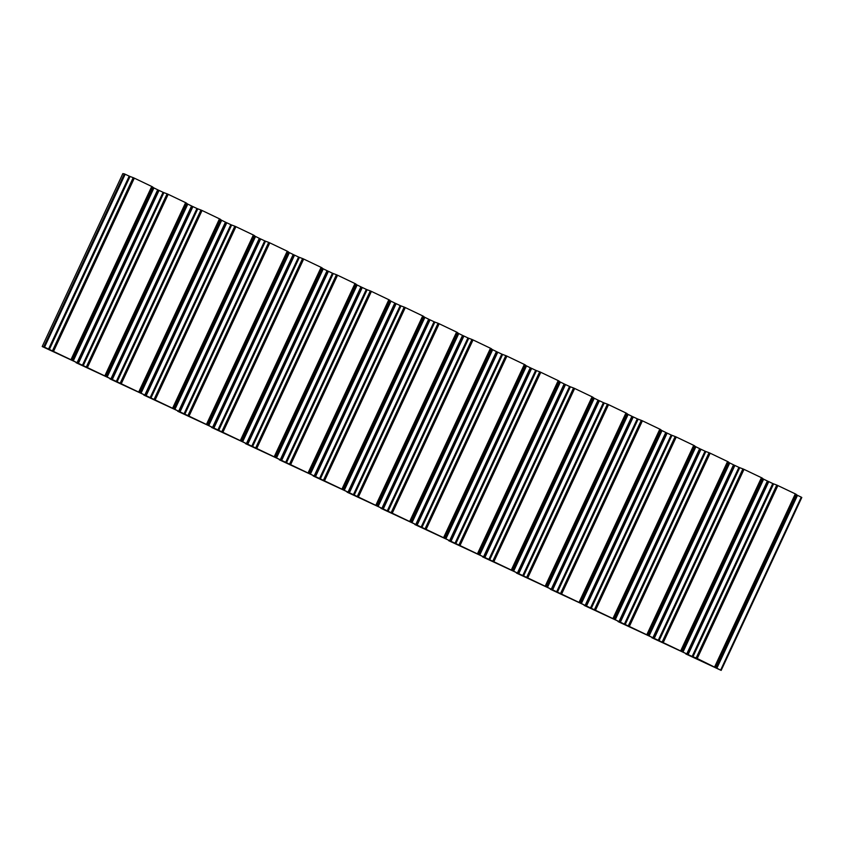 <?xml version="1.0" encoding="UTF-8"?>
<svg xmlns="http://www.w3.org/2000/svg" width="844" height="844" viewBox="0 0 844 844"><rect width="100%" height="100%" fill="white"/><g stroke="black" fill="none" stroke-linecap="round" stroke-linejoin="round"><path stroke-width="1.27" d="M696.152 657.982L716.862 668.258A19.106 0.928 -155 0 0 720.639 670.094L801.272 497.169L801.8 497.464L721.166 670.389L685.771 653.931L687.29 654.216L767.924 481.291L768.757 481.639A19.106 0.928 -155 0 0 772.777 483.528L692.143 656.453L696.152 657.982L776.786 485.057L795.312 493.867L714.678 666.792M768.757 481.639L688.113 654.564A19.106 0.928 -155 0 0 692.143 656.453M688.113 654.564L651.906 637.747L653.414 638.032L734.058 465.107L734.881 465.455A19.106 0.928 -155 0 0 738.911 467.344L658.278 640.269L682.996 652.085A19.106 0.928 -155 0 0 686.763 653.921L767.396 480.996A19.106 0.928 -155 0 1 763.63 479.16L763.081 478.854L682.448 651.779M721.166 670.389L720.618 670.094M692.956 656.801L773.6 483.876L772.777 483.528M715.49 667.224L796.124 494.299L795.312 493.867M796.124 494.299L796.958 495.038L716.324 667.963M716.862 668.258L797.506 495.333L796.958 495.038M797.506 495.333A19.106 0.928 -155 0 0 801.272 497.169M773.6 483.876L776.786 485.057M663.373 642.284L744.007 469.359L742.91 468.874L662.276 641.799M744.007 469.359L761.446 477.683L680.802 650.608M734.881 465.455L654.248 638.391A19.106 0.928 -155 0 0 658.278 640.269M654.248 638.391L618.03 621.574L619.549 621.859L700.182 448.934L701.005 449.282A19.106 0.928 -155 0 0 705.035 451.171L624.402 624.096L649.12 635.901A19.106 0.928 -155 0 0 652.887 637.737L733.531 464.812L734.058 465.107L653.414 638.032L652.876 637.737M767.396 481.006L767.924 481.291L687.29 654.216L686.742 653.921M659.09 640.628L739.724 467.692L738.911 467.344M681.614 651.04L762.259 478.115L761.446 477.683M762.259 478.115L763.081 478.854M739.724 467.692L742.91 468.874M629.508 626.111L710.142 453.186L709.044 452.7L628.4 625.626M710.142 453.186L727.57 461.51L646.937 634.435M701.005 449.282L620.372 622.207A19.106 0.928 -155 0 0 624.402 624.096M620.372 622.207L584.154 605.391L585.673 605.675L666.306 432.75L667.14 433.099A19.106 0.928 -155 0 0 671.17 434.987L590.526 607.912L615.255 619.728A19.106 0.928 -155 0 0 619.021 621.564L699.655 448.639A19.106 0.928 -155 0 1 695.889 446.792L695.34 446.497L614.706 619.422M625.214 624.444L705.848 451.519L705.035 451.171M647.749 634.857L728.383 461.932L727.57 461.51M728.383 461.932L729.216 462.681L648.572 635.606M649.12 635.901L729.754 462.976L729.216 462.681M729.754 462.976A19.106 0.928 -155 0 0 733.531 464.812M705.848 451.519L709.044 452.7M595.632 609.927L676.266 437.002L675.168 436.517L594.535 609.442M676.266 437.002L693.694 445.326L613.06 618.251M667.14 433.099L586.496 606.024A19.106 0.928 -155 0 0 590.526 607.912M586.496 606.024L550.288 589.217L551.807 589.502L632.441 416.577L633.264 416.925A19.106 0.928 -155 0 0 637.294 418.814L556.66 591.739L581.379 603.544A19.106 0.928 -155 0 0 585.145 605.38L665.779 432.455L666.306 432.75L585.673 605.675L585.145 605.38M699.644 448.649L700.182 448.934L619.549 621.859L619 621.564M591.349 608.26L671.982 435.335L671.17 434.987M613.873 618.684L694.506 445.759L693.694 445.326M694.506 445.759L695.34 446.497M671.982 435.335L675.168 436.517M561.756 593.754L642.4 420.818L641.292 420.344L560.659 593.269M642.4 420.818L659.829 429.153L579.184 602.078M633.264 416.925L552.63 589.851A19.106 0.928 -155 0 0 556.66 591.739M552.63 589.851L516.412 573.034L517.931 573.319L598.565 400.394L599.388 400.742A19.106 0.928 -155 0 0 603.418 402.63L522.784 575.555L547.503 587.361A19.106 0.928 -155 0 0 551.269 589.207L631.913 416.282L632.441 416.577L551.807 589.502L551.269 589.207M557.473 592.087L638.106 419.162L637.294 418.814M579.997 602.5L660.641 429.575L659.829 429.153M660.641 429.575L661.464 430.324L580.83 603.249M581.379 603.544L662.012 430.619L661.464 430.324M662.012 430.619A19.106 0.928 -155 0 0 665.779 432.455M638.106 419.162L641.292 420.344M527.89 577.57L608.524 404.645L607.427 404.16L526.793 577.085M608.524 404.645L625.953 412.969L545.319 585.894M599.388 400.742L518.754 573.667A19.106 0.928 -155 0 0 522.784 575.555M518.754 573.667L482.536 556.861L484.055 557.145L564.699 384.22L565.522 384.569A19.106 0.928 -155 0 0 569.552 386.457L488.908 559.382L513.637 571.188A19.106 0.928 -155 0 0 517.404 573.023L598.037 400.098L598.565 400.394L517.931 573.319L517.404 573.023M523.596 575.903L604.241 402.978L603.418 402.63M546.131 586.327L626.765 413.402L625.953 412.969M626.765 413.402L627.598 414.14L546.965 587.065M547.503 587.361L628.147 414.436L627.598 414.14M628.147 414.436A19.106 0.928 -155 0 0 631.913 416.282M604.241 402.978L607.427 404.16M494.014 561.387L574.648 388.462L573.551 387.987L492.917 560.912M574.648 388.462L592.077 396.796L511.443 569.721M565.522 384.569L484.878 557.494A19.106 0.928 -155 0 0 488.908 559.382M484.878 557.494L448.67 540.677L450.19 540.962L530.823 368.037L531.646 368.385A19.106 0.928 -155 0 0 535.676 370.273L455.043 543.198L479.761 555.004A19.106 0.928 -155 0 0 483.528 556.85L564.161 383.914L564.699 384.22L484.055 557.145L483.506 556.85M489.731 559.73L570.365 386.805L569.552 386.457M512.255 570.143L592.889 397.218L592.077 396.796M592.889 397.218L593.722 397.957L513.089 570.882M513.637 571.188L594.271 398.262L593.722 397.957M594.271 398.262A19.106 0.928 -155 0 0 598.037 400.098M570.365 386.805L573.551 387.987M460.138 545.213L540.782 372.288L539.685 371.803L459.041 544.728M540.782 372.288L558.211 380.612L477.577 553.537M531.646 368.385L451.012 541.31A19.106 0.928 -155 0 0 455.043 543.198M451.012 541.31L414.794 524.504L416.314 524.778L496.947 351.853L497.77 352.212A19.106 0.928 -155 0 0 501.8 354.1L421.167 527.025L445.885 538.831A19.106 0.928 -155 0 0 449.652 540.666L530.296 367.741A19.106 0.928 -155 0 1 526.529 365.906L525.981 365.6L445.347 538.525M455.855 543.547L536.489 370.621L535.676 370.273M478.39 553.97L559.023 381.045L558.211 380.612M559.023 381.045L559.857 381.783L479.213 554.708M479.761 555.004L560.395 382.079L559.857 381.783M560.395 382.079A19.106 0.928 -155 0 0 564.161 383.914M536.489 370.621L539.685 371.803M426.273 529.03L506.906 356.105L505.809 355.63L425.176 528.555M506.906 356.105L524.335 364.429L443.701 537.364M497.77 352.212L417.136 525.137A19.106 0.928 -155 0 0 421.167 527.025M417.136 525.137L380.918 508.32L382.438 508.605L463.082 335.68L463.905 336.028A19.106 0.928 -155 0 0 467.935 337.916L387.291 510.842L412.02 522.647A19.106 0.928 -155 0 0 415.786 524.483L496.42 351.558L496.947 351.853L416.314 524.778L415.765 524.483M530.285 367.752L530.823 368.037L450.19 540.962L449.641 540.666M421.979 527.373L502.623 354.448L501.8 354.1M444.514 537.786L525.147 364.861L524.335 364.429M525.147 364.861L525.981 365.6M502.623 354.448L505.809 355.63M392.397 512.857L473.03 339.932L471.933 339.446L391.299 512.371M473.03 339.932L490.469 348.255L409.825 521.181M463.905 336.028L383.271 508.953A19.106 0.928 -155 0 0 387.291 510.842M383.271 508.953L347.053 492.147L348.572 492.421L429.206 319.496L430.029 319.855A19.106 0.928 -155 0 0 434.059 321.733L353.425 494.658L378.144 506.474A19.106 0.928 -155 0 0 381.91 508.31L462.544 335.384L463.082 335.68L382.438 508.605L381.889 508.31M388.113 511.19L468.747 338.265L467.935 337.916M410.638 521.613L491.282 348.688L490.469 348.255M491.282 348.688L492.105 349.427L411.471 522.352M412.02 522.647L492.653 349.722L492.105 349.427M492.653 349.722A19.106 0.928 -155 0 0 496.42 351.558M468.747 338.265L471.933 339.446M358.521 496.673L439.165 323.748L438.068 323.263L357.423 496.198M439.165 323.748L456.593 332.072L375.96 504.997M430.029 319.855L349.395 492.78A19.106 0.928 -155 0 0 353.425 494.658M349.395 492.78L313.177 475.963L314.696 476.248L395.33 303.323L396.163 303.671A19.106 0.928 -155 0 0 400.183 305.56L319.549 478.485L344.268 490.29A19.106 0.928 -155 0 0 348.034 492.126L428.678 319.201A19.106 0.928 -155 0 1 424.912 317.365L424.363 317.07L343.73 489.995M354.237 495.017L434.871 322.091L434.059 321.733M376.772 505.429L457.406 332.504L456.593 332.072M457.406 332.504L458.239 333.243L377.595 506.168M378.144 506.474L458.777 333.549L458.239 333.243M458.777 333.549A19.106 0.928 -155 0 0 462.544 335.384M434.871 322.091L438.068 323.263M324.655 480.5L405.289 307.575L404.192 307.089L323.558 480.014M405.289 307.575L422.717 315.899L342.084 488.824M396.163 303.671L315.519 476.596A19.106 0.928 -155 0 0 319.549 478.485M315.519 476.596L279.301 459.78L280.82 460.064L361.464 287.139L362.287 287.498A19.106 0.928 -155 0 0 366.317 289.376L285.683 462.301L310.402 474.117A19.106 0.928 -155 0 0 314.168 475.953L394.802 303.028L395.33 303.323L314.696 476.248L314.168 475.953M428.668 319.222L429.206 319.496L348.572 492.421L348.023 492.126M320.361 478.833L401.005 305.908L400.183 305.56M342.896 489.256L423.53 316.331L422.717 315.899M423.53 316.331L424.363 317.07M401.005 305.908L404.192 307.089M290.779 464.316L371.413 291.391L370.316 290.906L289.682 463.831M371.413 291.391L388.852 299.715L308.208 472.64M362.287 287.498L281.653 460.423A19.106 0.928 -155 0 0 285.683 462.301M281.653 460.423L245.435 443.606L246.954 443.891L327.588 270.966L328.411 271.314A19.106 0.928 -155 0 0 332.441 273.203L251.807 446.128L276.526 457.933A19.106 0.928 -155 0 0 280.292 459.769L360.926 286.844L361.464 287.139L280.82 460.064L280.292 459.769M286.496 462.66L367.129 289.735L366.317 289.376M309.02 473.073L389.664 300.147L388.852 299.715M389.664 300.147L390.487 300.886L309.853 473.811M310.402 474.117L391.036 301.192L390.487 300.886M391.036 301.192A19.106 0.928 -155 0 0 394.802 303.028M367.129 289.735L370.316 290.906M256.903 448.143L337.547 275.218L336.45 274.733L255.806 447.658M337.547 275.218L354.976 283.542L274.342 456.467M328.411 271.314L247.777 444.239A19.106 0.928 -155 0 0 251.807 446.128M247.777 444.239L211.559 427.423L213.078 427.708L293.712 254.782L294.545 255.131A19.106 0.928 -155 0 0 298.576 257.019L217.931 429.944L242.661 441.76A19.106 0.928 -155 0 0 246.427 443.596L327.061 270.671L327.588 270.966L246.954 443.891L246.427 443.596M252.62 446.476L333.253 273.551L332.441 273.203M275.155 456.899L355.788 283.964L354.976 283.542M355.788 283.964L356.622 284.713L275.977 457.638M276.526 457.933L357.16 285.008L356.622 284.713M357.16 285.008A19.106 0.928 -155 0 0 360.926 286.844M333.253 273.551L336.45 274.733M223.038 431.959L303.671 259.034L302.574 258.549L221.94 431.474M303.671 259.034L321.1 267.358L240.466 440.283M294.545 255.131L213.901 428.066A19.106 0.928 -155 0 0 217.931 429.944M213.901 428.066L177.694 411.25L179.202 411.534L259.846 238.609L260.669 238.957A19.106 0.928 -155 0 0 264.7 240.846L184.066 413.771L208.784 425.576A19.106 0.928 -155 0 0 212.551 427.412L293.184 254.487A19.106 0.928 -155 0 1 289.418 252.651L288.87 252.356L208.236 425.281M218.754 430.303L299.388 257.367L298.576 257.019M241.278 440.716L321.912 267.791L321.1 267.358M321.912 267.791L322.746 268.529L242.112 441.454M242.661 441.76L323.294 268.835L322.746 268.529M323.294 268.835A19.106 0.928 -155 0 0 327.061 270.671M299.388 257.367L302.574 258.549M189.161 415.786L269.795 242.861L268.698 242.376L188.064 415.301M269.795 242.861L287.234 251.185L206.59 424.11M260.669 238.957L180.036 411.883A19.106 0.928 -155 0 0 184.066 413.771M180.036 411.883L143.818 395.066L145.337 395.351L225.97 222.426L226.793 222.774A19.106 0.928 -155 0 0 230.823 224.662L150.19 397.587L174.908 409.393A19.106 0.928 -155 0 0 178.675 411.239L259.319 238.314L259.846 238.609L179.202 411.534L178.664 411.239M293.184 254.498L293.712 254.782L213.078 427.708L212.53 427.412M184.878 414.119L265.512 241.194L264.7 240.846M207.402 424.532L288.047 251.607L287.234 251.185M288.047 251.607L288.87 252.356M265.512 241.194L268.698 242.376M155.296 399.602L235.93 226.677L234.832 226.192L154.199 399.117M235.93 226.677L253.358 235.001L172.725 407.926M226.793 222.774L146.16 395.699A19.106 0.928 -155 0 0 150.19 397.587M146.16 395.699L109.942 378.893L111.461 379.178L192.094 206.252L192.928 206.601A19.106 0.928 -155 0 0 196.958 208.489L116.314 381.414L141.043 393.22A19.106 0.928 -155 0 0 144.809 395.055L225.443 222.13L225.97 222.426L145.337 395.351L144.788 395.055M151.002 397.935L231.646 225.01L230.823 224.662M173.537 408.359L254.171 235.434L253.358 235.001M254.171 235.434L255.004 236.172L174.37 409.097M174.908 409.393L255.553 236.468L255.004 236.172M255.553 236.468A19.106 0.928 -155 0 0 259.319 238.314M231.646 225.01L234.832 226.192M121.42 383.419L202.054 210.494L200.956 210.019L120.323 382.944M202.054 210.494L219.482 218.828L138.849 391.753M192.928 206.601L112.284 379.526A19.106 0.928 -155 0 0 116.314 381.414M112.284 379.526L76.076 362.709L77.595 362.994L158.229 190.069L159.052 190.417A19.106 0.928 -155 0 0 163.082 192.305L82.448 365.23L107.167 377.036A19.106 0.928 -155 0 0 110.933 378.882L191.567 205.957A19.106 0.928 -155 0 1 187.801 204.111L187.262 203.815L106.618 376.74M117.137 381.762L197.77 208.837L196.958 208.489M139.661 392.175L220.295 219.25L219.482 218.828M220.295 219.25L221.128 219.989L140.494 392.924M141.043 393.22L221.677 220.295L221.128 219.989M221.677 220.295A19.106 0.928 -155 0 0 225.443 222.13M197.77 208.837L200.956 210.019M87.544 367.245L168.188 194.32L167.091 193.835L86.447 366.76M168.188 194.32L185.617 202.644L104.972 375.569M159.052 190.417L78.418 363.342A19.106 0.928 -155 0 0 82.448 365.23M78.418 363.342L42.2 346.536L43.719 346.821L124.353 173.885L125.176 174.244A19.106 0.928 -155 0 0 129.206 176.132L48.572 349.057L73.291 360.863A19.106 0.928 -155 0 0 77.057 362.698L157.701 189.773A19.106 0.928 -155 0 1 153.935 187.938L153.386 187.632L72.753 360.557M191.567 205.968L192.094 206.252L111.461 379.178L110.912 378.882M83.261 365.579L163.894 192.654L163.082 192.305M105.785 376.002L186.429 203.077L185.617 202.644M186.429 203.077L187.262 203.815M163.894 192.654L167.091 193.835M53.678 351.062L134.312 178.137L133.215 177.662L52.581 350.587M134.312 178.137L151.741 186.471L71.107 359.396M125.176 174.244L44.542 347.169A19.106 0.928 -155 0 0 48.572 349.057M44.542 347.169L43.719 346.821M157.691 189.784L158.229 190.069L77.595 362.994L77.047 362.698M49.385 349.405L130.029 176.48L129.206 176.132M71.919 359.818L152.553 186.893L151.741 186.471M152.553 186.893L153.386 187.632M42.2 346.536L122.834 173.611L124.353 173.885M130.029 176.48L133.215 177.662M697.249 658.468L777.883 485.543M682.996 652.085L763.63 479.16M615.255 619.728L695.889 446.792M445.885 538.831L526.529 365.906M344.268 490.29L424.912 317.365M208.784 425.576L289.418 252.651M107.167 377.036L187.801 204.111M73.291 360.863L153.935 187.938"/></g></svg>
